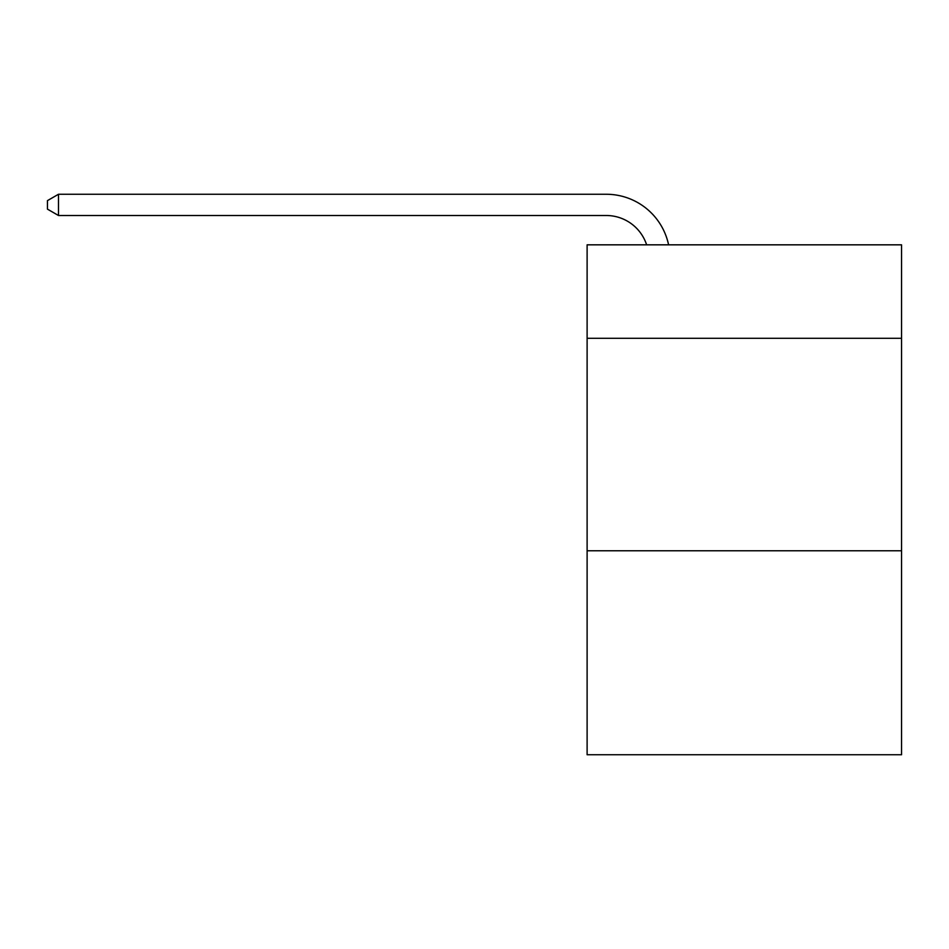 <?xml version="1.0" encoding="UTF-8"?>
<svg xmlns="http://www.w3.org/2000/svg" width="949" height="949" viewBox="0 0 949 949"><rect width="100%" height="100%" fill="white"/><g stroke="black" fill="none" stroke-linecap="round" stroke-linejoin="round"><path stroke-width="1.42" d="M901.55 338.307L901.55 244.83L587.111 244.83L587.111 338.307L901.55 338.307L901.55 754.74L587.111 754.74L587.111 338.307M901.55 550.776L587.111 550.776M606.221 215.506A42.491 42.491 0 0 1 646.625 244.83A42.491 42.491 0 0 0 606.221 215.506A42.491 42.491 0 0 1 646.625 244.83A42.491 42.491 0 0 0 606.221 215.506A42.491 42.491 0 0 1 646.625 244.83A42.491 42.491 0 0 0 606.221 215.506A42.491 42.491 0 0 1 646.625 244.83A42.491 42.491 0 0 0 606.221 215.506A42.491 42.491 0 0 1 646.625 244.83A42.491 42.491 0 0 0 606.221 215.506A42.491 42.491 0 0 1 646.625 244.83A42.491 42.491 0 0 0 606.221 215.506A42.491 42.491 0 0 1 646.625 244.83A42.491 42.491 0 0 0 606.221 215.506A42.491 42.491 0 0 1 646.625 244.83A42.491 42.491 0 0 0 606.221 215.506A42.491 42.491 0 0 1 646.625 244.83A42.491 42.491 0 0 0 606.221 215.506A42.491 42.491 0 0 1 646.625 244.83A42.491 42.491 0 0 0 606.221 215.506A42.491 42.491 0 0 1 646.625 244.83A42.491 42.491 0 0 0 606.221 215.506A42.491 42.491 0 0 1 646.625 244.83A42.491 42.491 0 0 0 606.221 215.506A42.491 42.491 0 0 1 646.625 244.83A42.491 42.491 0 0 0 606.221 215.506A42.491 42.491 0 0 1 646.625 244.83A42.491 42.491 0 0 0 606.221 215.506A42.491 42.491 0 0 1 646.625 244.83A42.491 42.491 0 0 0 606.221 215.506A42.491 42.491 0 0 1 646.625 244.83A42.491 42.491 0 0 0 606.221 215.506A42.491 42.491 0 0 1 646.625 244.83A42.491 42.491 0 0 0 606.221 215.506A42.491 42.491 0 0 1 646.625 244.83A42.491 42.491 0 0 0 606.221 215.506A42.491 42.491 0 0 1 646.625 244.83A42.491 42.491 0 0 0 606.221 215.506A42.491 42.491 0 0 1 646.625 244.83A42.491 42.491 0 0 0 606.221 215.506L58.494 215.506L47.45 209.136L47.45 200.63L58.494 194.26L606.221 194.26A63.737 63.737 0 0 1 668.594 244.83M58.494 215.506L58.494 194.26L606.221 194.26"/></g></svg>
